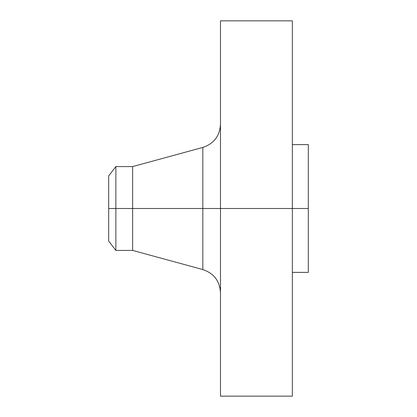 <?xml version="1.0" encoding="UTF-8"?>
<svg xmlns="http://www.w3.org/2000/svg" width="417" height="417" viewBox="0 0 417 417"><rect width="100%" height="100%" fill="white"/><g stroke="black" fill="none" stroke-linecap="round" stroke-linejoin="round"><path stroke-width="0.63" d="M292.343 20.85L292.343 208.5L292.343 20.85L220.478 20.85L220.478 208.5L308.314 208.5L308.314 272.379L308.314 208.5L292.343 208.5L292.343 396.15L292.343 208.5L202.824 208.5L202.824 147.436L202.824 208.5L108.686 208.5L108.686 241.062L108.686 208.5L115.869 208.5L115.869 250.424L115.869 208.5L132.642 208.5L132.642 250.424L132.642 208.5L202.824 208.5L202.824 147.436C213.895 143.693 219.78 135.989 220.478 124.323M108.686 241.062L115.869 250.424L132.642 250.424L202.824 269.564L202.824 208.5L202.824 269.564L202.824 208.5L220.478 208.5L220.478 396.15L220.478 20.85M308.314 144.621L308.314 208.5L308.314 144.621L292.343 144.621M202.824 147.436L132.642 166.576L132.642 208.5L132.642 166.576L115.869 166.576L115.869 208.5L115.869 166.576L108.686 175.938L108.686 208.5L108.686 175.938M292.343 396.15L220.478 396.15M308.314 272.379L292.343 272.379M202.824 269.564C213.895 273.307 219.78 281.011 220.478 292.677"/></g></svg>
